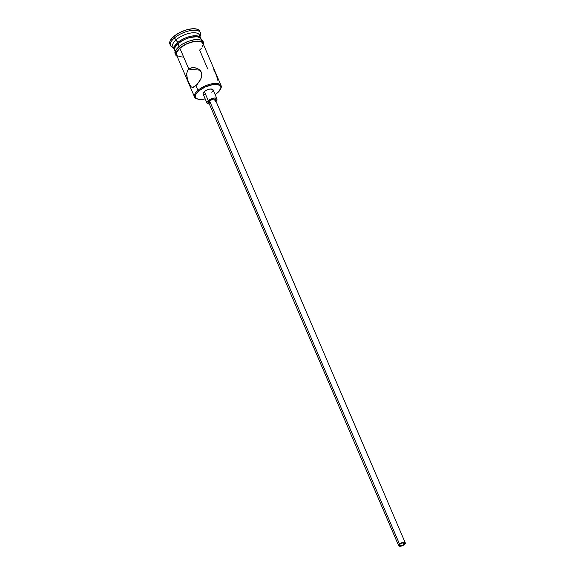 <?xml version="1.0" encoding="UTF-8"?>
<svg xmlns="http://www.w3.org/2000/svg" width="575" height="575" viewBox="0 0 575 575"><rect width="100%" height="100%" fill="white"/><g stroke="black" fill="none" stroke-linecap="round" stroke-linejoin="round"><path stroke-width="0.86" d="M197.534 99.008A14.432 6.009 -23.2 0 1 194.558 97.01A14.432 6.009 -23.2 0 1 197.922 90.361L198.677 91.008A13.714 5.707 -23.2 0 1 214.468 84.432A13.714 5.707 -23.2 0 1 220.318 89.528A13.714 5.707 -23.2 0 1 217.494 92.841L220.735 88.528L220.879 87.285L219.708 85.366L216.768 84.453L212.506 84.669L205.081 87.012L198.677 91.008L196.068 93.941L195.292 96.564L195.637 97.635L197.735 99.08L201.408 99.432L205.174 98.878A13.714 5.707 -23.2 0 1 197.908 99.13A13.714 5.707 -23.2 0 1 198.677 91.008L197.922 90.361A14.432 6.009 -23.2 0 1 211.607 83.849A14.432 6.009 -23.2 0 1 221.095 85.632A14.432 6.009 -23.2 0 1 220.498 89.168A14.432 6.009 156.8 0 0 220.707 88.794A14.432 6.009 156.8 0 0 214.547 83.433A14.432 6.009 156.8 0 0 197.922 90.361L195.917 85.689L192.539 87.364L191.281 86.983L190.203 85.833L187.436 79.364L186.659 73.665L187.709 70.373L188.808 69.101L199.92 70.179L188.808 69.101L190.246 68.188L193.739 67.57L197.354 68.447L200.388 70.675L201.358 72.249L201.818 74.024L201.329 77.704L199.611 81.276L195.917 85.689L197.922 90.361A14.432 6.009 156.8 0 0 197.117 98.907L197.908 99.13M403.823 544.453A2.71 1.128 -23.2 0 1 401.257 545.675A2.71 1.128 -23.2 0 1 399.474 545.337A2.71 1.128 -23.2 0 1 400.107 544.094L402.831 542.843L404.484 543.361L403.025 545.007L401.091 545.704L399.668 545.567L400.107 544.094A2.71 1.128 -23.2 0 1 402.673 542.872A2.71 1.128 -23.2 0 1 404.448 543.21A2.71 1.128 -23.2 0 1 403.823 544.453L403.111 542.807L403.823 544.453M405.282 542.85L215.28 99.547A3.608 1.502 156.8 0 0 212.908 99.101A3.608 1.502 156.8 0 0 209.487 100.733L399.488 544.036A3.608 1.502 -23.2 0 1 402.91 542.405A3.608 1.502 -23.2 0 1 405.282 542.85A3.608 1.502 -23.2 0 1 404.441 544.511A3.608 1.502 -23.2 0 1 401.019 546.142A3.608 1.502 -23.2 0 1 398.647 545.697A3.608 1.502 -23.2 0 1 399.488 544.036L209.487 100.733L213.72 98.993L215.237 99.468L214.834 100.826M216.94 98.843L213.059 89.793A5.412 2.25 156.8 0 0 209.501 89.118A5.412 2.25 156.8 0 0 204.369 91.562L208.251 100.611A5.412 2.25 -23.2 0 1 213.382 98.167A5.412 2.25 -23.2 0 1 216.94 98.843A5.412 2.25 -23.2 0 1 215.941 101.092M200.395 32.753L199.748 31.244A16.237 6.756 156.8 0 0 189.074 29.232A16.237 6.756 156.8 0 0 173.672 36.563L174.318 38.072A16.237 6.756 -23.2 0 1 189.714 30.741A16.237 6.756 -23.2 0 1 200.395 32.753A16.237 6.756 -23.2 0 1 199.956 36.311A16.237 6.756 156.8 0 0 193.028 30.281A16.237 6.756 156.8 0 0 174.318 38.072L176.209 39.697L178.221 43.333L177.495 42.715A14.432 6.009 -23.2 0 1 191.18 36.196A14.432 6.009 -23.2 0 1 200.675 37.986A14.432 6.009 -23.2 0 1 200.819 38.46A14.432 6.009 156.8 0 0 191.712 36.096A14.432 6.009 156.8 0 0 177.495 42.715L176.209 39.697A14.432 6.009 -23.2 0 1 191.64 32.89A14.432 6.009 -23.2 0 1 199.518 36.699M221.095 85.632L202.997 43.413A14.432 6.009 156.8 0 0 193.509 41.63A14.432 6.009 156.8 0 0 179.824 48.142L188.808 69.101L179.824 48.142L176.417 52.677L176.633 55.114L177.502 56.005M201.631 40.228L201.056 38.892A14.432 6.009 156.8 0 0 191.568 37.102A14.432 6.009 156.8 0 0 177.883 43.621L179.091 46.431L177.883 43.621L174.477 48.149L174.326 49.464L175.562 51.477M200.675 37.986L199.381 34.974A14.432 6.009 156.8 0 0 189.894 33.185A14.432 6.009 156.8 0 0 176.209 39.697A14.432 6.009 156.8 0 0 172.845 46.345L174.139 49.357A14.432 6.009 -23.2 0 1 177.495 42.715A14.432 6.009 156.8 0 0 174.376 49.795A14.432 6.009 -23.2 0 1 174.139 49.357M177.344 56.091L176.468 55.186L176.252 52.72L179.702 48.127A14.612 6.081 -23.2 0 1 194.573 41.35A14.612 6.081 -23.2 0 1 203.37 44.289L202.997 43.017L200.761 41.479L194.436 41.371L186.53 43.865L179.702 48.127A0.906 0.496 -130.7 0 1 178.861 47.517A0.906 0.496 -130.7 0 1 178.789 46.69A0.906 0.496 49.3 0 0 178.861 47.517A0.906 0.496 49.3 0 0 179.702 48.127A14.612 6.081 -23.2 0 0 176.841 55.667M179.055 46.618A0.906 0.496 49.3 0 0 178.789 46.69A0.906 0.496 -130.7 0 1 179.055 46.618L181.053 45.087M215.129 94.616L217.494 92.841A13.714 5.707 -23.2 0 1 215.129 94.616M205.447 94.889L203.5 94.516L203.09 93.265L204.369 91.562L206.899 89.987L209.832 89.06L212.671 89.333L213.081 90.584L211.801 92.288M170.085 44.404L169.841 41.659L171.882 38.309L175.893 34.852L181.262 31.826L187.177 29.684L192.726 28.75L197.074 29.174L198.583 29.878L199.755 31.273M173.672 36.563A16.237 6.756 156.8 0 0 169.898 44.038L170.538 45.547A16.237 6.756 -23.2 0 1 174.318 38.072L173.672 36.563M173.995 47.639A14.432 6.009 -23.2 0 1 176.209 39.697L174.318 38.072A16.237 6.756 156.8 0 0 173.413 47.682L173.42 47.682A16.237 6.756 -23.2 0 1 170.538 45.547M200.891 38.568L200.021 37.677L196.93 36.714L189.887 37.504L184.632 39.409L177.883 43.621A14.432 6.009 156.8 0 0 174.527 50.262L175.095 51.599M176.281 49.745L175.605 51.211L175.821 53.676M202.35 41.508L201.473 40.609M200.114 39.97L196.204 39.589M193.797 39.862L188.535 41.271L183.36 43.65M178.839 56.63L182.706 57.004M207.719 68.914L199.64 50.061L201.228 48.508M202.378 46.977L203.198 44.218L201.962 42.198L198.871 41.235L196.758 41.199L191.827 42.025L186.573 43.93L179.824 48.142A14.432 6.009 156.8 0 0 176.468 54.79L194.558 97.01M186.659 73.665L187.709 70.373L188.808 69.101L191.928 67.677L194.213 67.606M193.739 67.57L196.478 68.102L199 69.395L201.358 72.249L201.818 74.024L200.991 78.617L197.203 84.439L193.531 87.177L192.539 87.364L190.907 86.688L188.083 81.276L186.659 75.519M213.634 70.028L213.26 69.726M217.774 80.256L216.466 75.447L214.338 70.89M204.369 91.562A5.412 2.25 156.8 0 0 203.112 94.056L206.986 103.105A5.412 2.25 -23.2 0 1 208.251 100.611L204.369 91.562M209.307 103.938A5.412 2.25 -23.2 0 1 206.986 103.105M215.675 101.329L216.955 99.633L216.552 98.382L214.597 98.009L211.758 98.627L208.251 100.611L206.971 102.314L207.374 103.558L209.329 103.938M210.206 102.947L208.596 102.192L209.487 100.733A3.608 1.502 156.8 0 0 208.646 102.393L398.647 545.697M399.488 544.036L398.691 545.776L400.797 546.185L403.945 544.892L405.332 543.052L404.685 542.39L403.125 542.362L399.488 544.036M220.707 88.794L220.318 89.528M203.715 45.094L203.744 42.421L202.465 40.732L199.467 39.574L193.502 39.812L187.083 41.745L182.447 44.074L178.789 46.69L176.115 49.594L174.893 52.533L175.224 54.632L177.186 56.472"/></g></svg>
